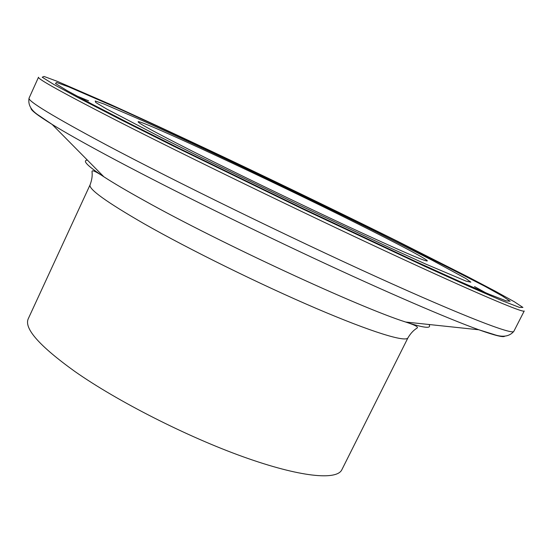 <?xml version="1.0" encoding="UTF-8"?>
<svg xmlns="http://www.w3.org/2000/svg" width="552" height="552" viewBox="0 0 552 552"><rect width="100%" height="100%" fill="white"/><g stroke="black" fill="none" stroke-linecap="round" stroke-linejoin="round"><path stroke-width="0.83" d="M407.962 337.81C405.968 342.537 372.145 332.345 316.248 308.43C260.482 284.584 189.426 249.58 144.051 223.719C106.294 201.935 88.306 188.97 90.086 184.83L28.228 318.815C23.922 328.454 39.447 345.987 74.789 371.42C117.417 401.332 186.928 436.666 243.453 456.89C300.095 477.183 336.768 480.606 341.847 469.745L407.962 337.81C413.2 329.082 417.864 328.212 417.402 327.522C417.629 326.46 413.71 324.631 405.637 322.023C424.212 328.095 431.988 328.916 428.959 324.493M191.399 150.689C233.869 172.127 298.225 203.295 347.884 226.444C399.075 250.18 425.544 261.676 427.296 260.93C427.924 259.654 397.937 243.853 357.006 223.463C271.963 180.959 140.187 119.329 138.11 121.75C137.821 122.896 155.581 132.542 191.399 150.689M485.815 292.843L474.527 286.564M392.5 239.057C303.966 195.077 192.262 141.774 117.859 108.213L68.565 86.823L56.552 82.462L55.469 83.476L66.958 90.562L91.97 104.093L130.369 123.869L180.476 148.971L301.157 207.697L415.552 261.469L458.85 281.092L489.293 294.299L506.184 300.881L510.124 301.226L502.492 296.093L485.104 286.405L392.5 239.057M88.61 100.83L76.666 95.931M38.509 77.225C37.136 78.701 63.521 93.309 117.666 121.054C186.976 156.43 301.13 211.885 388.387 252.464C475.9 293.167 523.889 313.377 524.234 310.99L513.829 331.345C512.746 335.147 464.046 316.579 376.361 276.766C288.924 237.077 175.212 181.484 106.591 145.052C53.02 116.41 27.186 100.747 29.097 98.056L38.509 77.225M397.599 241.3C304.718 195.173 188.494 139.704 109.793 104.169L57.208 81.31L43.987 76.445L42.228 77.218L53.779 84.442L79.812 98.56L120.301 119.446L173.535 146.128L302.42 208.856L424.398 266.174L470.194 286.909L502.058 300.695L519.377 307.381L522.923 307.443L514.298 301.744L495.503 291.311L468.565 277.159L397.599 241.3M31.009 108.075C30.367 109.841 37.412 115.292 52.136 124.421C64.819 132.232 83.041 142.526 106.805 155.305C159.445 183.581 238.678 223.07 312.48 257.618C386.324 292.167 448.114 318.745 478.853 329.785C495.172 335.602 503.824 337.707 504.804 336.099M87.395 160.108C82.048 160.501 87.547 166.062 103.873 176.792C113.671 183.147 127.05 191.026 144.01 200.424C219.737 242.825 359.621 307.533 405.637 322.023L478.853 329.785L493.612 334.388C502.699 337.596 509.434 336.575 513.829 331.345M376.229 231.909C301.44 194.711 204.557 148.495 143.341 120.978L103.859 103.962L95.213 100.988L95.8 102.52L106.66 109.006L160.156 136.958L200.887 157.327L297.48 204.309L389.471 247.593L425.116 263.801L466.136 281.154L470.849 282.162L465.929 278.574L432.264 260.296L376.229 231.909M90.086 184.83C93.64 175.288 91.411 171.099 92.239 171.03C92.929 170.195 96.807 172.114 103.873 176.792L52.136 124.421L39.33 115.761C31.153 110.655 27.745 104.756 29.097 98.056"/></g></svg>
